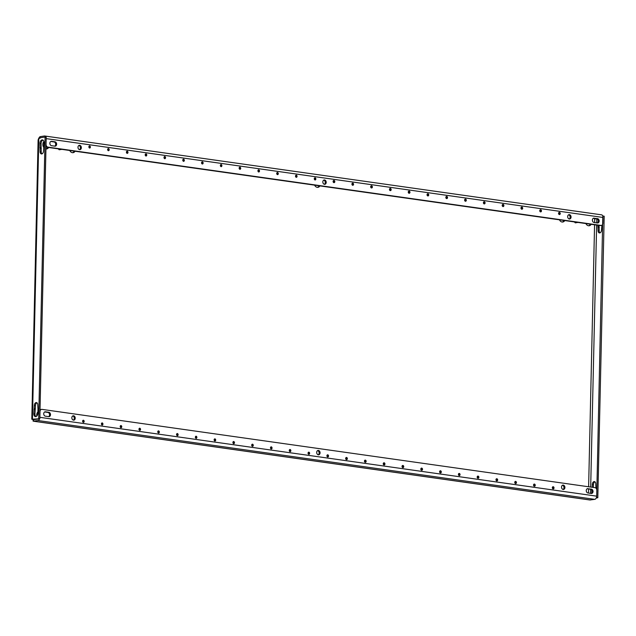 <?xml version="1.0" encoding="UTF-8"?>
<svg xmlns="http://www.w3.org/2000/svg" width="636" height="636" viewBox="0 0 636 636"><rect width="100%" height="100%" fill="white"/><g stroke="black" fill="none" stroke-linecap="round" stroke-linejoin="round"><path stroke-width="0.95" d="M421.692 468.104A1.097 0.843 -98.5 0 1 421.644 470.282A1.097 0.843 -98.5 0 1 421.692 468.104M421.064 468.366A1.097 0.843 -98.5 0 1 421.334 470.163M402.906 465.449A1.097 0.843 -98.5 0 1 402.85 467.627A1.097 0.843 -98.5 0 1 402.906 465.449M402.278 465.711A1.097 0.843 -98.5 0 1 402.54 467.508M459.264 473.43A1.097 0.843 -98.5 0 1 459.216 475.601A1.097 0.843 -98.5 0 1 459.264 473.43M458.635 473.685A1.097 0.843 -98.5 0 1 458.906 475.482M440.478 470.767A1.097 0.843 -98.5 0 1 440.43 472.945A1.097 0.843 -98.5 0 1 440.478 470.767M439.85 471.03A1.097 0.843 -98.5 0 1 440.12 472.826M346.541 457.467A1.097 0.843 -98.5 0 1 346.493 459.645A1.097 0.843 -98.5 0 1 346.541 457.467M345.912 457.729A1.097 0.843 -98.5 0 1 346.183 459.526M327.755 454.812A1.097 0.843 -98.5 0 1 327.707 456.982A1.097 0.843 -98.5 0 1 327.755 454.812M327.127 455.066A1.097 0.843 -98.5 0 1 327.397 456.863M384.112 462.785A1.097 0.843 -98.5 0 1 384.065 464.964A1.097 0.843 -98.5 0 1 384.112 462.785M383.484 463.048A1.097 0.843 -98.5 0 1 383.754 464.844M365.326 460.13A1.097 0.843 -98.5 0 1 365.279 462.308A1.097 0.843 -98.5 0 1 365.326 460.13M364.698 460.392A1.097 0.843 -98.5 0 1 364.969 462.181M553.201 486.723A1.097 0.843 -98.5 0 1 553.153 488.901A1.097 0.843 -98.5 0 1 553.201 486.723M552.573 486.985A1.097 0.843 -98.5 0 1 552.843 488.782M496.843 478.749A1.097 0.843 -98.5 0 1 496.788 480.927A1.097 0.843 -98.5 0 1 496.843 478.749M496.215 479.011A1.097 0.843 -98.5 0 1 496.478 480.8M478.049 476.086A1.097 0.843 -98.5 0 1 478.002 478.264A1.097 0.843 -98.5 0 1 478.049 476.086M477.421 476.348A1.097 0.843 -98.5 0 1 477.692 478.145M534.415 484.068A1.097 0.843 -98.5 0 1 534.367 486.246A1.097 0.843 -98.5 0 1 534.415 484.068M533.787 484.33A1.097 0.843 -98.5 0 1 534.057 486.127M515.629 481.404A1.097 0.843 -98.5 0 1 515.581 483.583A1.097 0.843 -98.5 0 1 515.629 481.404M515.001 481.667A1.097 0.843 -98.5 0 1 515.271 483.463M446.703 196.413A1.097 0.843 -98.5 0 1 446.655 198.591A1.097 0.843 -98.5 0 1 446.703 196.413M446.075 196.675A1.097 0.843 -98.5 0 1 446.345 198.472M427.917 193.757A1.097 0.843 -98.5 0 1 427.869 195.936A1.097 0.843 -98.5 0 1 427.917 193.757M427.289 194.02A1.097 0.843 -98.5 0 1 427.559 195.816M484.282 201.739A1.097 0.843 -98.5 0 1 484.227 203.91A1.097 0.843 -98.5 0 1 484.282 201.739M483.654 202.002A1.097 0.843 -98.5 0 1 483.917 203.79M465.488 199.076A1.097 0.843 -98.5 0 1 465.441 201.254A1.097 0.843 -98.5 0 1 465.488 199.076M464.86 199.338A1.097 0.843 -98.5 0 1 465.131 201.135M371.551 185.776A1.097 0.843 -98.5 0 1 371.504 187.954A1.097 0.843 -98.5 0 1 371.551 185.776M370.923 186.038A1.097 0.843 -98.5 0 1 371.193 187.835M352.765 183.12A1.097 0.843 -98.5 0 1 352.718 185.291A1.097 0.843 -98.5 0 1 352.765 183.12M352.137 183.375A1.097 0.843 -98.5 0 1 352.408 185.171M409.131 191.094A1.097 0.843 -98.5 0 1 409.083 193.272A1.097 0.843 -98.5 0 1 409.131 191.094M408.503 191.357A1.097 0.843 -98.5 0 1 408.773 193.153M390.345 188.439A1.097 0.843 -98.5 0 1 390.289 190.617A1.097 0.843 -98.5 0 1 390.345 188.439M389.709 188.701A1.097 0.843 -98.5 0 1 389.979 190.49M521.854 207.058A1.097 0.843 -98.5 0 1 521.806 209.236A1.097 0.843 -98.5 0 1 521.854 207.058M521.226 207.32A1.097 0.843 -98.5 0 1 521.496 209.109M503.068 204.395A1.097 0.843 -98.5 0 1 503.02 206.573A1.097 0.843 -98.5 0 1 503.068 204.395M502.44 204.657A1.097 0.843 -98.5 0 1 502.71 206.454M559.426 212.376A1.097 0.843 -98.5 0 1 559.378 214.555A1.097 0.843 -98.5 0 1 559.426 212.376M558.798 212.639A1.097 0.843 -98.5 0 1 559.068 214.435M540.64 209.713A1.097 0.843 -98.5 0 1 540.592 211.891A1.097 0.843 -98.5 0 1 540.64 209.713M540.012 209.975A1.097 0.843 -98.5 0 1 540.282 211.772M333.98 180.457A1.097 0.843 -98.5 0 1 333.932 182.635A1.097 0.843 -98.5 0 1 333.98 180.457M333.351 180.719A1.097 0.843 -98.5 0 1 333.622 182.516M196.19 438.363A1.097 0.843 81.5 0 0 196.055 436.193A1.097 0.843 81.5 0 0 196.19 438.363M195.88 438.244A1.097 0.843 81.5 0 0 195.61 436.447M214.976 441.026A1.097 0.843 81.5 0 0 214.841 438.848A1.097 0.843 81.5 0 0 214.976 441.026M214.666 440.907A1.097 0.843 81.5 0 0 214.396 439.11M158.618 433.044A1.097 0.843 81.5 0 0 158.475 430.866A1.097 0.843 81.5 0 0 158.618 433.044M158.308 432.925A1.097 0.843 81.5 0 0 158.038 431.128M177.404 435.708A1.097 0.843 81.5 0 0 177.261 433.529A1.097 0.843 81.5 0 0 177.404 435.708M177.094 435.588A1.097 0.843 81.5 0 0 176.824 433.792M271.341 449.008A1.097 0.843 81.5 0 0 271.198 446.83A1.097 0.843 81.5 0 0 271.341 449.008M271.031 448.881A1.097 0.843 81.5 0 0 270.761 447.092M290.127 451.663A1.097 0.843 81.5 0 0 289.992 449.485A1.097 0.843 81.5 0 0 290.127 451.663M289.817 451.544A1.097 0.843 81.5 0 0 289.547 449.747M233.762 443.69A1.097 0.843 81.5 0 0 233.627 441.511A1.097 0.843 81.5 0 0 233.762 443.69M233.46 443.562A1.097 0.843 81.5 0 0 233.189 441.774M252.556 446.345A1.097 0.843 81.5 0 0 252.413 444.167A1.097 0.843 81.5 0 0 252.556 446.345M252.246 446.226A1.097 0.843 81.5 0 0 251.975 444.429M102.253 425.063A1.097 0.843 81.5 0 0 102.118 422.892A1.097 0.843 81.5 0 0 102.253 425.063M101.943 424.943A1.097 0.843 81.5 0 0 101.673 423.147M83.467 422.407A1.097 0.843 81.5 0 0 83.324 420.229A1.097 0.843 81.5 0 0 83.467 422.407M83.157 422.288A1.097 0.843 81.5 0 0 82.887 420.491M139.825 430.389A1.097 0.843 81.5 0 0 139.689 428.211A1.097 0.843 81.5 0 0 139.825 430.389M139.515 430.262A1.097 0.843 81.5 0 0 139.252 428.473M121.039 427.726A1.097 0.843 81.5 0 0 120.904 425.548A1.097 0.843 81.5 0 0 121.039 427.726M120.729 427.607A1.097 0.843 81.5 0 0 120.458 425.81M183.629 161.353A1.097 0.843 81.5 0 0 183.494 159.175A1.097 0.843 81.5 0 0 183.629 161.353M183.319 161.234A1.097 0.843 81.5 0 0 183.049 159.437M202.415 164.016A1.097 0.843 81.5 0 0 202.28 161.838A1.097 0.843 81.5 0 0 202.415 164.016M202.105 163.897A1.097 0.843 81.5 0 0 201.835 162.101M146.057 156.035A1.097 0.843 81.5 0 0 145.914 153.856A1.097 0.843 81.5 0 0 146.057 156.035M145.747 155.915A1.097 0.843 81.5 0 0 145.477 154.119M164.843 158.698A1.097 0.843 81.5 0 0 164.7 156.52A1.097 0.843 81.5 0 0 164.843 158.698M164.533 158.579A1.097 0.843 81.5 0 0 164.263 156.782M258.78 171.998A1.097 0.843 81.5 0 0 258.637 169.82A1.097 0.843 81.5 0 0 258.78 171.998M258.47 171.871A1.097 0.843 81.5 0 0 258.2 170.082M277.566 174.654A1.097 0.843 81.5 0 0 277.431 172.475A1.097 0.843 81.5 0 0 277.566 174.654M277.256 174.534A1.097 0.843 81.5 0 0 276.986 172.738M221.201 166.672A1.097 0.843 81.5 0 0 221.066 164.501A1.097 0.843 81.5 0 0 221.201 166.672M220.891 166.553A1.097 0.843 81.5 0 0 220.628 164.756M239.995 169.335A1.097 0.843 81.5 0 0 239.852 167.157A1.097 0.843 81.5 0 0 239.995 169.335M239.685 169.216A1.097 0.843 81.5 0 0 239.414 167.419M89.692 148.053A1.097 0.843 81.5 0 0 89.557 145.882A1.097 0.843 81.5 0 0 89.692 148.053M89.382 147.934A1.097 0.843 81.5 0 0 89.112 146.137M127.264 153.379A1.097 0.843 81.5 0 0 127.128 151.201A1.097 0.843 81.5 0 0 127.264 153.379M126.954 153.252A1.097 0.843 81.5 0 0 126.691 151.463M108.478 150.716A1.097 0.843 81.5 0 0 108.343 148.538A1.097 0.843 81.5 0 0 108.478 150.716M108.168 150.597A1.097 0.843 81.5 0 0 107.897 148.8M296.352 177.317A1.097 0.843 81.5 0 0 296.217 175.139A1.097 0.843 81.5 0 0 296.352 177.317M296.042 177.198A1.097 0.843 81.5 0 0 295.772 175.401M308.913 454.327A1.097 0.843 81.5 0 0 308.778 452.148A1.097 0.843 81.5 0 0 308.913 454.327M308.603 454.207A1.097 0.843 81.5 0 0 308.333 452.411M315.138 179.972A1.097 0.843 81.5 0 0 315.003 177.794A1.097 0.843 81.5 0 0 315.138 179.972M314.828 179.853A1.097 0.843 81.5 0 0 314.566 178.056M73.371 420.126A2.202 1.677 81.5 0 0 74.285 418.313A2.202 1.677 81.5 0 0 72.743 415.952M73.482 420.142A2.202 1.677 81.5 0 0 73.856 420.142A2.202 1.677 81.5 0 0 75.215 417.963A2.202 1.677 81.5 0 0 73.577 415.785A2.202 1.677 81.5 0 0 73.204 415.793A2.202 1.677 81.5 0 0 71.844 417.971A2.202 1.677 81.5 0 0 73.482 420.142M563.075 489.458A2.202 1.677 81.5 0 0 563.981 487.645A2.202 1.677 81.5 0 0 562.447 485.276M563.178 489.474A2.202 1.677 81.5 0 0 563.552 489.474A2.202 1.677 81.5 0 0 564.911 487.295A2.202 1.677 81.5 0 0 563.281 485.117A2.202 1.677 81.5 0 0 562.9 485.117A2.202 1.677 81.5 0 0 561.54 487.303A2.202 1.677 81.5 0 0 563.178 489.474M318.223 454.788A2.202 1.677 81.5 0 0 319.129 452.975A2.202 1.677 81.5 0 0 317.595 450.614M318.326 454.812A2.202 1.677 81.5 0 0 318.708 454.804A2.202 1.677 81.5 0 0 320.067 452.625A2.202 1.677 81.5 0 0 318.429 450.455A2.202 1.677 81.5 0 0 318.056 450.455A2.202 1.677 81.5 0 0 316.696 452.633A2.202 1.677 81.5 0 0 318.326 454.812M324.36 184.313A2.202 1.677 81.5 0 0 325.266 182.564A2.202 1.677 81.5 0 0 323.732 180.131M324.463 184.329A2.202 1.677 81.5 0 0 324.845 184.329A2.202 1.677 81.5 0 0 326.204 182.15A2.202 1.677 81.5 0 0 324.567 179.972A2.202 1.677 81.5 0 0 324.193 179.972A2.202 1.677 81.5 0 0 322.834 182.158A2.202 1.677 81.5 0 0 324.463 184.329M79.508 149.643A2.202 1.677 81.5 0 0 80.414 147.902A2.202 1.677 81.5 0 0 78.88 145.469M79.619 149.667A2.202 1.677 81.5 0 0 79.993 149.659A2.202 1.677 81.5 0 0 81.352 147.48A2.202 1.677 81.5 0 0 79.715 145.31A2.202 1.677 81.5 0 0 79.341 145.31A2.202 1.677 81.5 0 0 77.982 147.488A2.202 1.677 81.5 0 0 79.619 149.667M569.212 218.975A2.202 1.677 81.5 0 0 570.118 217.234A2.202 1.677 81.5 0 0 568.584 214.801M569.315 218.991A2.202 1.677 81.5 0 0 569.689 218.991A2.202 1.677 81.5 0 0 571.048 216.812A2.202 1.677 81.5 0 0 569.419 214.642A2.202 1.677 81.5 0 0 569.037 214.642A2.202 1.677 81.5 0 0 567.678 216.82A2.202 1.677 81.5 0 0 569.315 218.991M590.383 224.19A4.158 3.172 -98.5 0 1 588.729 225.772M585.883 223.554A4.158 3.172 81.5 0 0 588.491 225.748A4.158 3.172 81.5 0 0 589.206 225.748A4.158 3.172 81.5 0 0 591.186 224.301M563.965 220.454A4.158 3.172 -98.5 0 1 562.311 222.028M559.465 219.818A4.158 3.172 81.5 0 0 562.081 222.012A4.158 3.172 81.5 0 0 562.788 222.004A4.158 3.172 81.5 0 0 564.768 220.565M47.851 147.385A4.158 3.172 -98.5 0 1 46.197 148.959M45.943 148.935A4.158 3.172 81.5 0 0 45.959 148.935A4.158 3.172 81.5 0 0 46.674 148.935A4.158 3.172 81.5 0 0 48.654 147.496M74.269 151.122A4.158 3.172 -98.5 0 1 72.615 152.704M69.769 150.486A4.158 3.172 81.5 0 0 72.377 152.68A4.158 3.172 81.5 0 0 73.084 152.68A4.158 3.172 81.5 0 0 75.072 151.233M319.121 185.784A4.158 3.172 -98.5 0 1 317.459 187.366M314.621 185.148A4.158 3.172 81.5 0 0 317.229 187.342A4.158 3.172 81.5 0 0 317.936 187.342A4.158 3.172 81.5 0 0 319.924 185.903M591.17 493.441A2.202 1.677 81.5 0 0 592.084 491.62A2.202 1.677 81.5 0 0 590.447 489.235L587.179 488.774M48.638 416.628A2.202 1.677 81.5 0 0 49.56 414.815A2.202 1.677 81.5 0 0 47.915 412.43L44.647 411.969M40.028 409.719A2.449 1.868 -98.5 0 1 40.593 409.512L41.531 409.369A2.449 1.868 81.5 0 0 40.012 411.524L39.877 417.327A2.934 1.852 -81.9 0 1 39.845 417.82M597.307 222.958A2.202 1.677 81.5 0 0 598.222 221.209A2.202 1.677 81.5 0 0 596.584 218.76L593.316 218.299M54.783 146.145A2.202 1.677 81.5 0 0 55.69 144.404A2.202 1.677 81.5 0 0 54.052 141.947L50.785 141.486M58.051 148.824L59.379 149.738M574.165 221.892L575.5 222.807M552.891 487.319A4.158 3.172 81.5 0 0 552.883 488.734M37.914 411.89A4.158 3.172 81.5 0 0 36.824 416.016M43.892 141.566A4.158 3.172 81.5 0 0 43.749 147.441L44.019 142.75A3.18 2.003 -81.9 0 0 42.429 139.904A3.18 2.003 -81.9 0 0 39.949 143.354L40.076 151.535A2.687 1.693 -81.9 0 0 41.42 153.944A2.687 1.693 -81.9 0 0 43.518 151.018L43.757 147.433M596.004 218.681L594.7 219.126A1.471 1.121 -98.5 0 1 594.183 218.418M31.808 419.227L38.104 140.023L38.828 137.98L32.436 419.522L39.822 418.742L31.808 419.227M38.693 418.583L45.084 137.042L46.213 137.201L39.822 418.742M36.952 402.811A2.687 1.693 -81.9 0 0 35.441 405.657L34.94 413.925A3.18 2.003 -81.9 0 0 35.982 416.564M42.978 140.111A3.18 2.003 -81.9 0 0 41.078 143.513L41.205 151.694A2.687 1.693 -81.9 0 0 42.008 153.864M45.084 137.042L38.828 137.98M37.977 408.916L37.755 404.981A2.687 1.693 -81.9 0 0 36.411 402.572A2.687 1.693 -81.9 0 0 34.312 405.498L33.819 413.766A3.18 2.003 -81.9 0 0 35.401 416.612A3.18 2.003 -81.9 0 0 37.882 413.162L37.977 408.916M32.985 420.96L33.557 421.167L32.985 420.96L33.493 419.641L37.969 419.06A1.471 0.922 -81.9 0 0 38.192 418.989M33.493 419.641L33.557 421.167L37.937 420.515A2.934 1.852 -81.9 0 0 39.615 418.774M41.531 409.369A2.449 1.868 81.5 0 1 41.944 409.369L594.994 487.669A2.449 1.868 81.5 0 1 596.822 490.356L596.687 496.16A2.934 1.852 98.1 0 1 594.747 499.347L589.89 499.983L33.342 421.191M603.071 216.041L604.2 216.2L597.808 497.742L596.687 497.583L602.809 216.081M595.964 488.154L595.749 483.98A2.687 1.693 -81.9 0 0 594.406 481.571A2.687 1.693 -81.9 0 0 592.307 484.497L592.243 487.279M591.806 492.765A3.18 2.003 -81.9 0 0 591.806 492.773L591.854 490.467M597.88 225.255L598.071 230.534A2.687 1.693 -81.9 0 0 599.414 232.943A2.687 1.693 -81.9 0 0 601.505 230.017L601.926 225.2M598.214 220.843A3.18 2.003 -81.9 0 0 597.943 222.29M596.266 497.972L597.808 497.742M594.946 481.81A2.687 1.693 -81.9 0 0 593.436 484.656L593.372 487.438M599.001 225.414L599.192 230.693A2.687 1.693 -81.9 0 0 599.994 232.863M39.981 138.107L40.012 136.661L39.424 137.257L39.877 138.433M40.012 136.661L44.393 136.001A2.934 1.852 -81.9 0 1 44.743 136.001A2.934 1.852 -81.9 0 1 45.967 137.169M48.757 416.644A2.202 1.677 81.5 0 0 49.131 416.644A2.202 1.677 81.5 0 0 50.49 414.457A2.202 1.677 81.5 0 0 48.853 412.287L45.474 411.81A2.202 1.677 81.5 0 0 45.092 411.81A2.202 1.677 81.5 0 0 43.733 413.988A2.202 1.677 81.5 0 0 45.371 416.167L48.757 416.644M588.006 488.623A2.202 1.677 81.5 0 0 587.624 488.623A2.202 1.677 81.5 0 0 586.265 490.801A2.202 1.677 81.5 0 0 587.903 492.972L591.281 493.457A2.202 1.677 81.5 0 0 591.663 493.449A2.202 1.677 81.5 0 0 593.022 491.27A2.202 1.677 81.5 0 0 591.385 489.1L587.267 488.726M46.046 144.436L46.205 138.624A2.934 1.852 -81.9 0 0 46.19 138.139M601.203 214.833A2.934 1.852 98.1 0 1 601.545 214.833A2.934 1.852 98.1 0 1 603.015 217.456L602.88 223.26A2.449 1.868 81.5 0 1 601.37 225.414L600.432 225.549A2.449 1.868 -98.5 0 1 600.01 225.557L600.948 225.414A2.449 1.868 81.5 0 0 601.37 225.414M46.07 144.428A2.449 1.868 81.5 0 0 47.899 147.115L600.948 225.414M47.899 147.115L46.961 147.258A2.449 1.868 -98.5 0 1 45.991 146.765M46.961 147.258L600.01 225.557M594.143 218.14A2.202 1.677 81.5 0 0 593.762 218.14A2.202 1.677 81.5 0 0 592.402 220.318A2.202 1.677 81.5 0 0 594.04 222.497L597.427 222.974A2.202 1.677 81.5 0 0 597.8 222.974A2.202 1.677 81.5 0 0 599.16 220.787A2.202 1.677 81.5 0 0 597.522 218.617L593.404 218.251M54.895 146.161A2.202 1.677 81.5 0 0 55.268 146.161A2.202 1.677 81.5 0 0 56.628 143.982A2.202 1.677 81.5 0 0 54.99 141.812L51.611 141.327A2.202 1.677 81.5 0 0 51.23 141.327A2.202 1.677 81.5 0 0 49.87 143.513A2.202 1.677 81.5 0 0 51.508 145.684L54.895 146.161M61.875 149.365L59.116 149.778M577.989 222.433L575.23 222.854M594.7 219.126L594.62 222.576M594.573 224.786L588.626 486.763M588.578 488.973L588.483 493.059M42.707 140.222L43.208 140.294M88.873 146.765L89.581 146.86M107.659 149.42L108.374 149.524M126.453 152.084L127.16 152.179M145.239 154.739L145.946 154.842M164.024 157.402L164.732 157.497M182.81 160.057L183.518 160.161M201.604 162.721L202.312 162.824M220.39 165.384L221.097 165.479M239.176 168.039L239.883 168.143M257.962 170.702L258.669 170.798M276.747 173.358L277.463 173.461M295.541 176.021L296.249 176.124M314.327 178.676L315.035 178.78M333.113 181.34L333.82 181.443M351.899 184.003L352.606 184.098M370.685 186.658L371.4 186.761M389.478 189.321L390.186 189.417M408.264 191.977L408.972 192.08M427.05 194.64L427.758 194.743M445.836 197.303L446.544 197.399M464.622 199.958L465.337 200.062M483.416 202.622L484.123 202.717M502.202 205.277L502.909 205.38M520.987 207.94L521.695 208.036M539.773 210.595L540.481 210.699M558.567 213.259L559.275 213.362M590.367 499.999L33.557 421.167M594.747 499.347L37.937 420.515M590.542 493.345L590.637 489.283M590.685 487.057L596.632 225.08M596.679 222.87L596.775 218.8M596.687 496.16L39.877 417.327M46.205 138.624L603.015 217.456M54.052 141.947L54.99 141.812M50.872 141.438L51.611 141.327M596.584 218.76L597.522 218.617M590.447 489.235L591.385 489.1M47.915 412.43L48.853 412.287M44.735 411.921L45.474 411.81M599.192 230.693L598.071 230.534M599.263 227.553L598.142 227.394M598.969 226.758L597.848 226.599M599.12 227.155L597.991 226.996M593.436 484.656L592.307 484.497M41.133 148.156L40.004 147.997M41.276 148.554L40.148 148.395M40.982 147.759L39.853 147.6M41.078 143.513L39.949 143.354M41.205 151.694L40.076 151.535M35.036 409.687L33.915 409.528M34.94 413.925L33.819 413.766M35.203 409.242L34.082 409.083M35.37 408.797L34.241 408.638M35.441 405.657L34.312 405.498M601.545 214.833L44.743 136.001"/></g></svg>
